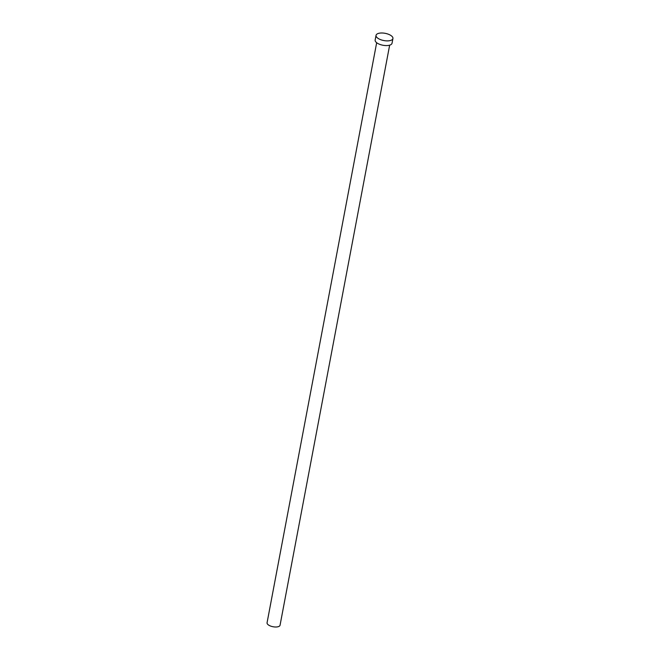 <?xml version="1.0" encoding="UTF-8"?>
<svg xmlns="http://www.w3.org/2000/svg" width="660" height="660" viewBox="0 0 660 660"><rect width="100%" height="100%" fill="white"/><g stroke="black" fill="none" stroke-linecap="round" stroke-linejoin="round"><path stroke-width="0.99" d="M389.656 45.169L280.063 625.193A6.608 2.821 -169.3 0 1 275.377 627A6.608 2.821 -169.3 0 1 268.356 624.888A6.608 2.821 -169.3 0 1 267.069 622.743L376.67 42.71M392.931 38.536L392.04 43.23A8.588 3.671 -169.3 0 1 385.951 45.573A8.588 3.671 -169.3 0 1 376.827 42.834A8.588 3.671 -169.3 0 1 375.161 40.037L376.043 35.343A8.588 3.671 -169.3 0 1 382.132 33A8.588 3.671 -169.3 0 1 391.256 35.739A8.588 3.671 -169.3 0 1 392.931 38.536A8.588 3.671 -169.3 0 1 386.842 40.879A8.588 3.671 -169.3 0 1 377.71 38.131A8.588 3.671 -169.3 0 1 376.043 35.343"/></g></svg>

